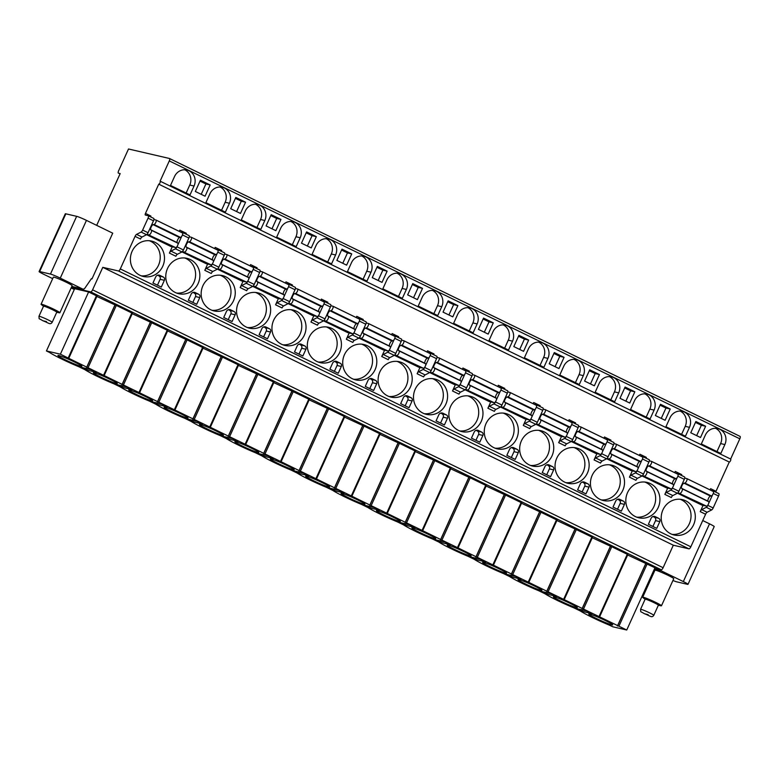 <?xml version="1.0" encoding="UTF-8"?>
<svg xmlns="http://www.w3.org/2000/svg" width="779" height="779" viewBox="0 0 779 779"><rect width="100%" height="100%" fill="white"/><g stroke="black" fill="none" stroke-linecap="round" stroke-linejoin="round"><path stroke-width="1.17" d="M654.75 568.261L661.244 569.761L90.705 291.891A2.473 0.857 -64 0 0 92.584 289.837L102.789 267.343L118.427 270.965A2.473 0.857 -64 0 0 120.297 268.911L135.059 236.368A2.473 0.857 116 0 1 136.578 234.382L141.106 232.064A2.473 0.857 -64 0 0 142.625 230.087L148.039 218.159A2.473 0.857 -64 0 0 148.263 215.734A2.473 0.857 -64 0 0 148.205 215.715L145.361 215.053A1.655 0.575 116 0 1 145.313 215.033A1.655 0.575 116 0 1 145.469 213.417L158.741 184.175A1.655 0.575 -64 0 0 159.958 182.861A1.655 0.575 -64 0 0 160.143 181.186A1.655 0.575 -64 0 0 160.094 181.176L169.286 160.922A2.473 0.857 -64 0 0 169.51 158.497A2.473 0.857 -64 0 0 169.452 158.478L128.506 148.984L118.642 170.728A2.473 0.857 -64 0 0 118.408 173.152A2.473 0.857 -64 0 0 118.476 173.172L120.18 173.571L96.684 225.365M90.705 291.891L71.376 287.402M39.651 271.569A8.257 0.613 -155.6 0 0 39.096 271.55L65.29 213.806A8.257 0.613 24.4 0 1 65.845 213.826L39.651 271.569L50.45 274.072L76.644 216.328A8.257 0.613 24.4 0 1 86.459 220.379L112.721 233.174L91.971 278.921L91.328 278.775M52.68 278.639L43.77 274.305A8.257 0.613 -155.6 0 1 39.096 271.55M71.804 286.458L82.438 288.921A2.064 1.928 103.1 0 0 84.843 288.23L91.416 278.648L91.971 278.921M82.438 288.921L60.265 278.122A8.257 0.613 -155.6 0 0 50.45 274.072M41.063 304.248A10.322 0.769 -155.6 0 1 54.024 309.341A10.322 0.769 24.4 0 1 59.866 312.778L72.145 285.708A10.322 0.769 -155.6 0 0 66.303 282.261A10.322 0.769 -155.6 0 0 53.342 277.178L41.063 304.248A10.322 0.769 -155.6 0 0 41.414 304.657L43.507 306.264M660.134 569.507A2.064 1.928 103.1 0 0 661.157 570.783L683.329 581.582A8.257 0.613 -155.6 0 1 688.003 584.338A8.257 0.613 -155.6 0 1 687.448 584.318L676.639 581.816A8.257 0.613 -155.6 0 1 672.939 580.491M653.406 571.221L654.282 571.65M661.468 605.78A10.322 0.769 24.4 0 0 655.626 602.342A10.322 0.769 -155.6 0 0 642.675 597.259L654.954 570.179A10.322 0.769 24.4 0 1 667.905 575.272A10.322 0.769 24.4 0 1 673.747 578.709L661.468 605.78A10.322 0.769 24.4 0 1 660.933 605.799L658.343 605.283M71.132 287.938L74.317 289.486M627.66 554.979L654.973 567.774L626.735 630.016L612.791 626.783L609.626 625.245A23.945 1.772 -155.6 0 1 580.433 611.028L574.23 608.01A23.945 1.772 -155.6 0 1 545.047 593.793L538.844 590.774A23.945 1.772 -155.6 0 1 509.651 576.557L503.458 573.539A23.945 1.772 -155.6 0 1 474.265 559.312L468.072 556.303A23.945 1.772 -155.6 0 1 438.879 542.077L432.676 539.068A23.945 1.772 -155.6 0 1 403.493 524.842L397.29 521.823A23.945 1.772 -155.6 0 1 368.097 507.606L361.904 504.588A23.945 1.772 -155.6 0 1 332.711 490.371L326.518 487.352A23.945 1.772 -155.6 0 1 297.325 473.135L291.122 470.117A23.945 1.772 -155.6 0 1 261.939 455.9L255.736 452.881A23.945 1.772 -155.6 0 1 226.543 438.665L220.35 435.646A23.945 1.772 -155.6 0 1 191.157 421.429L184.964 418.411A23.945 1.772 -155.6 0 1 155.771 404.194L149.568 401.175A23.945 1.772 -155.6 0 1 120.385 386.959L114.182 383.94A23.945 1.772 -155.6 0 1 84.989 369.723L78.796 366.705A23.945 1.772 -155.6 0 1 49.603 352.488L46.438 350.949L74.667 288.697L88.621 291.94L97.005 296.078L68.766 358.321L60.382 354.182L46.438 350.949M627.27 554.288L627.825 554.609L599.596 616.861L582.283 608.487L610.522 546.245L611.758 546.731L627.27 554.288L599.032 616.53M592.274 537.744L610.522 546.245M591.884 537.052L592.439 537.374L564.21 599.626L546.897 591.251L575.126 529.009L591.884 537.052L563.645 599.294M556.888 520.508L575.126 529.009M556.488 519.807L557.053 520.138L528.814 582.39L511.501 574.016L539.74 511.774L540.986 512.261L556.488 519.807L528.259 582.059M521.492 503.273L539.74 511.774M521.102 502.572L521.667 502.903L493.428 565.155L476.115 556.781L504.354 494.529L505.59 495.025L521.102 502.572L492.864 564.824M486.106 486.038L504.354 494.529M485.716 485.336L486.271 485.668L458.042 547.91L440.729 539.545L468.968 477.293L470.204 477.79L485.716 485.336L457.477 547.588M450.72 468.802L468.968 477.293M450.33 468.101L450.885 468.432L422.656 530.674L405.343 522.31L433.572 460.058L450.33 468.101L422.091 530.353M415.334 451.567L433.572 460.058M414.934 450.866L415.499 451.197L387.26 513.439L369.947 505.065L398.186 442.823L399.432 443.319L414.934 450.866L386.705 513.108M379.938 434.331L398.186 442.823M379.548 433.63L380.113 433.961L351.874 496.204L334.561 487.829L362.8 425.587L364.036 426.084L379.548 433.63L351.31 495.872M344.552 417.096L362.8 425.587M344.162 416.395L344.717 416.726L316.488 478.968L299.175 470.594L327.414 408.352L328.65 408.848L344.162 416.395L315.923 478.637M309.166 399.861L327.414 408.352M308.776 399.16L309.331 399.491L281.102 461.733L263.789 453.359L292.018 391.116L308.776 399.16L280.537 461.402M273.78 382.625L292.018 391.116M273.38 381.924L273.945 382.255L245.706 444.497L228.393 436.123L256.632 373.881L257.878 374.368L273.38 381.924L245.151 444.166M238.384 365.39L256.632 373.881M237.994 364.689L238.559 365.02L210.32 427.262L193.007 418.888L221.246 356.646L222.482 357.133L237.994 364.689L209.755 426.931M202.998 348.155L221.246 356.646M202.608 347.453L203.163 347.785L174.934 410.027L157.621 401.652L185.86 339.41L187.096 339.897L202.608 347.453L174.369 409.696M167.612 330.919L185.86 339.41M167.222 330.218L167.777 330.549L139.548 392.791L122.235 384.417L150.464 322.175L167.222 330.218L138.983 392.46M132.226 313.684L150.464 322.175M131.826 312.983L132.391 313.314L104.152 375.556L86.839 367.182L115.078 304.94L116.324 305.426L131.826 312.983L103.597 375.225M96.83 296.448L115.078 304.94M86.839 367.182L68.766 358.321M122.235 384.417L104.152 375.556M157.621 401.652L139.548 392.791M193.007 418.888L174.934 410.027M228.393 436.123L210.32 427.262M263.789 453.359L245.706 444.497M299.175 470.594L281.102 461.733M334.561 487.829L316.488 478.968M369.947 505.065L351.874 496.204M405.343 522.31L387.26 513.439M440.729 539.545L422.656 530.674M476.115 556.781L458.042 547.91M511.501 574.016L493.428 565.155M546.897 591.251L528.814 582.39M582.283 608.487L564.21 599.626M647.145 563.967L618.916 626.209L599.596 616.861M618.916 626.209L626.735 630.016M116.392 383.56A13.155 0.974 -155.6 0 0 117.269 383.589A13.155 0.974 -155.6 0 0 107.794 378.234A13.155 0.974 -155.6 0 0 94.191 372.752A13.155 0.974 -155.6 0 0 93.305 372.722A13.155 0.974 -155.6 0 0 102.779 378.068A13.155 0.974 -155.6 0 0 116.392 383.56M151.778 400.796A13.155 0.974 -155.6 0 0 152.655 400.825A13.155 0.974 -155.6 0 0 143.18 395.469A13.155 0.974 -155.6 0 0 129.577 389.987A13.155 0.974 -155.6 0 0 128.701 389.958A13.155 0.974 -155.6 0 0 138.175 395.304A13.155 0.974 -155.6 0 0 151.778 400.796M187.164 418.031A13.155 0.974 -155.6 0 0 188.051 418.06A13.155 0.974 -155.6 0 0 178.576 412.704A13.155 0.974 -155.6 0 0 164.963 407.222A13.155 0.974 -155.6 0 0 164.087 407.193A13.155 0.974 -155.6 0 0 173.561 412.539A13.155 0.974 -155.6 0 0 187.164 418.031M222.551 435.266A13.155 0.974 -155.6 0 0 223.437 435.295A13.155 0.974 -155.6 0 0 213.962 429.95A13.155 0.974 -155.6 0 0 200.359 424.458A13.155 0.974 -155.6 0 0 199.473 424.428A13.155 0.974 -155.6 0 0 208.947 429.784A13.155 0.974 -155.6 0 0 222.551 435.266M257.946 452.502A13.155 0.974 -155.6 0 0 258.823 452.531A13.155 0.974 -155.6 0 0 249.348 447.185A13.155 0.974 -155.6 0 0 235.745 441.693A13.155 0.974 -155.6 0 0 234.859 441.664A13.155 0.974 -155.6 0 0 244.333 447.019A13.155 0.974 -155.6 0 0 257.946 452.502M293.332 469.737A13.155 0.974 -155.6 0 0 294.209 469.766A13.155 0.974 -155.6 0 0 284.734 464.42A13.155 0.974 -155.6 0 0 271.131 458.928A13.155 0.974 -155.6 0 0 270.255 458.899A13.155 0.974 -155.6 0 0 279.729 464.255A13.155 0.974 -155.6 0 0 293.332 469.737M328.719 486.972A13.155 0.974 -155.6 0 0 329.605 487.002A13.155 0.974 -155.6 0 0 320.13 481.656A13.155 0.974 -155.6 0 0 306.517 476.164A13.155 0.974 -155.6 0 0 305.641 476.135A13.155 0.974 -155.6 0 0 315.115 481.49A13.155 0.974 -155.6 0 0 328.719 486.972M364.105 504.208A13.155 0.974 -155.6 0 0 364.991 504.237A13.155 0.974 -155.6 0 0 355.516 498.891A13.155 0.974 -155.6 0 0 341.913 493.399A13.155 0.974 -155.6 0 0 341.027 493.37A13.155 0.974 -155.6 0 0 350.501 498.726A13.155 0.974 -155.6 0 0 364.105 504.208M399.5 521.443A13.155 0.974 -155.6 0 0 400.377 521.472A13.155 0.974 -155.6 0 0 390.902 516.126A13.155 0.974 -155.6 0 0 377.299 510.635A13.155 0.974 -155.6 0 0 376.413 510.605A13.155 0.974 -155.6 0 0 385.887 515.961A13.155 0.974 -155.6 0 0 399.5 521.443M434.886 538.679A13.155 0.974 -155.6 0 0 435.763 538.708A13.155 0.974 -155.6 0 0 426.288 533.362A13.155 0.974 -155.6 0 0 412.685 527.87A13.155 0.974 -155.6 0 0 411.809 527.841A13.155 0.974 -155.6 0 0 421.283 533.196A13.155 0.974 -155.6 0 0 434.886 538.679M470.273 555.914A13.155 0.974 -155.6 0 0 471.159 555.943A13.155 0.974 -155.6 0 0 461.684 550.597A13.155 0.974 -155.6 0 0 448.071 545.105A13.155 0.974 -155.6 0 0 447.195 545.076A13.155 0.974 -155.6 0 0 456.669 550.432A13.155 0.974 -155.6 0 0 470.273 555.914M505.659 573.159A13.155 0.974 -155.6 0 0 506.545 573.188A13.155 0.974 -155.6 0 0 497.07 567.833A13.155 0.974 -155.6 0 0 483.467 562.341A13.155 0.974 -155.6 0 0 482.581 562.311A13.155 0.974 -155.6 0 0 492.055 567.667A13.155 0.974 -155.6 0 0 505.659 573.159M541.054 590.394A13.155 0.974 -155.6 0 0 541.931 590.424A13.155 0.974 -155.6 0 0 532.456 585.068A13.155 0.974 -155.6 0 0 518.853 579.576A13.155 0.974 -155.6 0 0 517.967 579.547A13.155 0.974 -155.6 0 0 527.441 584.902A13.155 0.974 -155.6 0 0 541.054 590.394M576.441 607.63A13.155 0.974 -155.6 0 0 577.317 607.659A13.155 0.974 -155.6 0 0 567.842 602.303A13.155 0.974 -155.6 0 0 554.239 596.811A13.155 0.974 -155.6 0 0 553.363 596.782A13.155 0.974 -155.6 0 0 562.837 602.138A13.155 0.974 -155.6 0 0 576.441 607.63M611.827 624.865A13.155 0.974 -155.6 0 0 612.713 624.894A13.155 0.974 -155.6 0 0 603.238 619.539A13.155 0.974 -155.6 0 0 589.625 614.047A13.155 0.974 -155.6 0 0 588.749 614.018A13.155 0.974 -155.6 0 0 598.223 619.373A13.155 0.974 -155.6 0 0 611.827 624.865M80.997 366.325A13.155 0.974 -155.6 0 0 81.883 366.354A13.155 0.974 -155.6 0 0 72.408 360.998A13.155 0.974 -155.6 0 0 58.805 355.516A13.155 0.974 -155.6 0 0 57.919 355.487A13.155 0.974 -155.6 0 0 67.393 360.833A13.155 0.974 -155.6 0 0 80.997 366.325M91.065 369.636L81.094 367.318L86.673 370.035L96.635 372.343L91.065 369.636M126.451 386.871L116.49 384.553L122.06 387.27L132.021 389.578L126.451 386.871M161.837 404.106L151.876 401.789L157.446 404.505L167.417 406.813L161.837 404.106M197.233 421.342L187.262 419.024L192.832 421.741L202.803 424.049L197.233 421.342M232.619 438.577L222.648 436.259L228.228 438.976L238.189 441.284L232.619 438.577M268.005 455.812L258.044 453.495L263.614 456.212L273.575 458.519L268.005 455.812M303.391 473.048L293.43 470.73L299 473.447L308.971 475.765L303.391 473.048M338.787 490.283L328.816 487.966L334.386 490.682L344.357 493L338.787 490.283M374.173 507.519L364.202 505.201L369.782 507.918L379.743 510.235L374.173 507.519M409.559 524.754L399.598 522.436L405.168 525.153L415.129 527.471L409.559 524.754M444.945 541.989L434.984 539.681L440.554 542.388L450.525 544.706L444.945 541.989M480.341 559.225L470.37 556.917L475.94 559.624L485.911 561.941L480.341 559.225M515.727 576.46L505.756 574.152L511.336 576.859L521.297 579.177L515.727 576.46M551.113 593.695L541.152 591.388L546.722 594.095L556.683 596.412L551.113 593.695M586.499 610.931L576.538 608.623L582.108 611.33L592.079 613.648L586.499 610.931M60.382 354.182L88.621 291.94M86.605 367.464L114.844 305.212M121.991 384.699L150.23 322.457M157.387 401.935L185.616 339.693M192.773 419.17L221.012 356.928M228.159 436.406L256.398 374.163M263.545 453.641L291.784 391.399M298.941 470.876L327.17 408.634M334.327 488.112L362.566 425.87M369.713 505.347L397.952 443.105M405.099 522.582L433.338 460.34M440.495 539.818L468.724 477.576M475.881 557.053L504.12 494.811M511.267 574.289L539.506 512.046M546.654 591.524L574.892 529.282M582.049 608.759L610.278 546.517M617.435 625.995L645.674 563.753M86.673 370.035L87.258 368.749M122.06 387.27L122.644 385.985M157.446 404.505L158.03 403.22M192.832 421.741L193.416 420.456M228.228 438.976L228.812 437.691M263.614 456.212L264.198 454.926M299 473.447L299.584 472.162M334.386 490.682L334.97 489.397M369.782 507.918L370.366 506.632M405.168 525.153L405.752 523.868M440.554 542.388L441.138 541.103M475.94 559.624L476.524 558.339M511.336 576.859L511.92 575.574M546.722 594.095L547.306 592.809M582.108 611.33L582.692 610.045M76.644 216.328L65.845 213.826M702.736 520.538L709.523 523.839A8.257 0.613 24.4 0 1 714.197 526.594L688.003 584.338M661.244 569.761A2.473 0.857 -64 0 0 663.114 567.716L92.584 289.837M118.427 270.965L688.957 548.844L673.319 545.212L663.114 567.716M688.957 548.844A2.473 0.857 -64 0 0 690.837 546.79L705.599 514.247A2.473 0.857 116 0 1 707.108 512.261L711.646 509.943A2.473 0.857 -64 0 0 713.165 507.957L718.569 496.038A2.473 0.857 -64 0 0 718.803 493.613A2.473 0.857 -64 0 0 718.735 493.584L713.496 491.033M715.735 492.114A1.655 0.575 116 0 1 716.008 491.296L729.271 462.044A1.655 0.575 -64 0 0 730.498 460.74A1.655 0.575 -64 0 0 730.673 459.065A1.655 0.575 -64 0 0 730.634 459.045L739.816 438.801A2.473 0.857 -64 0 0 740.05 436.376A2.473 0.857 -64 0 0 739.982 436.357L169.569 158.536M102.789 267.343L673.319 545.212M708.062 504.773L707.799 505.347A2.473 0.857 -64 0 1 706.28 507.324L701.752 509.651A2.473 0.857 -64 0 0 700.233 511.628L703.086 505.337M710.088 489.903L710.643 488.686A1.655 0.575 -64 0 0 710.331 490.02M158.741 184.175L729.271 462.044M177.232 246.232L176.969 246.807A2.473 0.857 -64 0 1 175.45 248.793L170.922 251.111A2.473 0.857 -64 0 0 169.403 253.097L172.256 246.807M179.258 231.363L179.813 230.146A1.655 0.575 -64 0 0 179.501 231.49M212.618 263.468L212.355 264.042A2.473 0.857 -64 0 1 210.836 266.029L206.308 268.346A2.473 0.857 -64 0 0 204.789 270.332L207.642 264.042M214.653 248.598L215.199 247.381A1.655 0.575 -64 0 0 214.897 248.725M248.004 280.703L247.741 281.277A2.473 0.857 -64 0 1 246.232 283.264L241.694 285.581A2.473 0.857 -64 0 0 240.185 287.568L243.038 281.277M250.04 265.843L250.595 264.617A1.655 0.575 -64 0 0 250.283 265.96M283.4 297.938L283.137 298.513A2.473 0.857 -64 0 1 281.618 300.499L277.09 302.817A2.473 0.857 -64 0 0 275.571 304.803L278.424 298.513M285.426 283.079L285.981 281.852A1.655 0.575 -64 0 0 285.669 283.196M318.786 315.174L318.523 315.748A2.473 0.857 -64 0 1 317.004 317.735L312.476 320.052A2.473 0.857 -64 0 0 310.957 322.039L313.81 315.748M320.812 300.314L321.367 299.087A1.655 0.575 -64 0 0 321.055 300.431M354.172 332.409L353.909 332.984A2.473 0.857 -64 0 1 352.39 334.97L347.862 337.288A2.473 0.857 -64 0 0 346.343 339.274L349.196 332.984M356.207 317.55L356.753 316.323A1.655 0.575 -64 0 0 356.451 317.666M389.558 349.644L389.296 350.229A2.473 0.857 -64 0 1 387.786 352.205L383.249 354.523A2.473 0.857 -64 0 0 381.739 356.509L384.592 350.219M391.594 334.785L392.149 333.558A1.655 0.575 -64 0 0 391.837 334.902M424.954 366.88L424.691 367.464A2.473 0.857 -64 0 1 423.172 369.441L418.644 371.758A2.473 0.857 -64 0 0 417.125 373.745L419.978 367.454M426.98 352.02L427.535 350.793A1.655 0.575 -64 0 0 427.223 352.137M460.34 384.115L460.077 384.699A2.473 0.857 -64 0 1 458.558 386.676L454.03 389.003A2.473 0.857 -64 0 0 452.511 390.98L455.364 384.69M462.366 369.256L462.921 368.029A1.655 0.575 -64 0 0 462.609 369.373M495.726 401.351L495.463 401.935A2.473 0.857 -64 0 1 493.944 403.911L489.416 406.239A2.473 0.857 -64 0 0 487.897 408.215L490.751 401.925M497.762 386.491L498.307 385.264A1.655 0.575 -64 0 0 498.005 386.608M531.112 418.586L530.85 419.17A2.473 0.857 -64 0 1 529.34 421.147L524.803 423.474A2.473 0.857 -64 0 0 523.293 425.451L526.146 419.16M533.148 403.726L533.703 402.509A1.655 0.575 -64 0 0 533.391 403.843M566.508 435.821L566.245 436.406A2.473 0.857 -64 0 1 564.726 438.382L560.198 440.71A2.473 0.857 -64 0 0 558.679 442.686L561.532 436.396M568.534 420.962L569.089 419.745A1.655 0.575 -64 0 0 568.777 421.079M601.894 453.066L601.631 453.641A2.473 0.857 -64 0 1 600.112 455.618L595.584 457.945A2.473 0.857 -64 0 0 594.065 459.922L596.918 453.631M603.92 438.197L604.475 436.98A1.655 0.575 -64 0 0 604.163 438.314M637.28 470.302L637.018 470.876A2.473 0.857 -64 0 1 635.498 472.853L630.971 475.18A2.473 0.857 -64 0 0 629.451 477.157L632.305 470.867M639.316 455.433L639.861 454.215A1.655 0.575 -64 0 0 639.559 455.549M672.666 487.537L672.404 488.112A2.473 0.857 -64 0 1 670.894 490.088L666.357 492.416A2.473 0.857 -64 0 0 664.847 494.392L667.7 488.102M674.702 472.668L675.257 471.451A1.655 0.575 -64 0 0 674.945 472.785M162.762 266.243A18.17 16.992 103.1 0 0 151.535 241.081A18.17 16.992 103.1 0 0 132.109 251.315A18.17 16.992 103.1 0 0 143.326 276.477A18.17 16.992 103.1 0 0 162.762 266.243M198.148 283.478A18.17 16.992 103.1 0 0 186.921 258.326A18.17 16.992 103.1 0 0 167.495 268.551A18.17 16.992 103.1 0 0 178.712 293.712A18.17 16.992 103.1 0 0 198.148 283.478M233.534 300.713A18.17 16.992 103.1 0 0 222.317 275.562A18.17 16.992 103.1 0 0 202.881 285.786A18.17 16.992 103.1 0 0 214.108 310.948A18.17 16.992 103.1 0 0 233.534 300.713M268.921 317.959A18.17 16.992 103.1 0 0 257.703 292.797A18.17 16.992 103.1 0 0 238.277 303.021A18.17 16.992 103.1 0 0 249.494 328.183A18.17 16.992 103.1 0 0 268.921 317.959M304.316 335.194A18.17 16.992 103.1 0 0 293.089 310.032A18.17 16.992 103.1 0 0 273.663 320.257A18.17 16.992 103.1 0 0 284.88 345.418A18.17 16.992 103.1 0 0 304.316 335.194M339.702 352.429A18.17 16.992 103.1 0 0 328.475 327.268A18.17 16.992 103.1 0 0 309.049 337.492A18.17 16.992 103.1 0 0 320.266 362.654A18.17 16.992 103.1 0 0 339.702 352.429M375.089 369.665A18.17 16.992 103.1 0 0 363.871 344.503A18.17 16.992 103.1 0 0 344.435 354.737A18.17 16.992 103.1 0 0 355.662 379.889A18.17 16.992 103.1 0 0 375.089 369.665M410.475 386.9A18.17 16.992 103.1 0 0 399.257 361.738A18.17 16.992 103.1 0 0 379.831 371.973A18.17 16.992 103.1 0 0 391.048 397.124A18.17 16.992 103.1 0 0 410.475 386.9M445.87 404.135A18.17 16.992 103.1 0 0 434.643 378.974A18.17 16.992 103.1 0 0 415.217 389.208A18.17 16.992 103.1 0 0 426.434 414.37A18.17 16.992 103.1 0 0 445.87 404.135M481.256 421.371A18.17 16.992 103.1 0 0 470.029 396.209A18.17 16.992 103.1 0 0 450.603 406.443A18.17 16.992 103.1 0 0 461.82 431.605A18.17 16.992 103.1 0 0 481.256 421.371M516.643 438.606A18.17 16.992 103.1 0 0 505.425 413.445A18.17 16.992 103.1 0 0 485.989 423.679A18.17 16.992 103.1 0 0 497.216 448.84A18.17 16.992 103.1 0 0 516.643 438.606M552.029 455.842A18.17 16.992 103.1 0 0 540.811 430.68A18.17 16.992 103.1 0 0 521.385 440.914A18.17 16.992 103.1 0 0 532.602 466.076A18.17 16.992 103.1 0 0 552.029 455.842M587.424 473.077A18.17 16.992 103.1 0 0 576.197 447.915A18.17 16.992 103.1 0 0 556.771 458.149A18.17 16.992 103.1 0 0 567.988 483.311A18.17 16.992 103.1 0 0 587.424 473.077M622.811 490.312A18.17 16.992 103.1 0 0 611.583 465.151A18.17 16.992 103.1 0 0 592.157 475.385A18.17 16.992 103.1 0 0 603.374 500.546A18.17 16.992 103.1 0 0 622.811 490.312M658.197 507.548A18.17 16.992 103.1 0 0 646.979 482.386A18.17 16.992 103.1 0 0 627.543 492.62A18.17 16.992 103.1 0 0 638.77 517.782A18.17 16.992 103.1 0 0 658.197 507.548M693.583 524.783A18.17 16.992 103.1 0 0 682.365 499.621A18.17 16.992 103.1 0 0 662.939 509.856A18.17 16.992 103.1 0 0 674.156 535.017A18.17 16.992 103.1 0 0 693.583 524.783M163.308 277.042L159.822 275.347A3.301 3.087 103.1 0 0 155.673 276.993L152.957 282.991L161.311 287.062L164.369 280.313A2.473 2.318 103.1 0 0 163.308 277.042L157.436 275.269M198.694 294.277L195.208 292.583A3.301 3.087 103.1 0 0 191.059 294.228L188.343 300.227L196.697 304.297L199.765 297.549A2.473 2.318 103.1 0 0 198.694 294.277L192.822 292.505M234.08 311.512L230.594 309.818A3.301 3.087 103.1 0 0 226.455 311.464L223.729 317.462L232.093 321.532L235.151 314.784A2.473 2.318 103.1 0 0 234.08 311.512L228.208 309.74M269.466 328.748L265.99 327.053A3.301 3.087 103.1 0 0 261.841 328.699L259.115 334.697L267.479 338.768L270.537 332.02A2.473 2.318 103.1 0 0 269.466 328.748L263.604 326.976M304.862 345.983L301.376 344.289A3.301 3.087 103.1 0 0 297.227 345.934L294.511 351.933L302.865 356.003L305.923 349.255A2.473 2.318 103.1 0 0 304.862 345.983L298.99 344.211M340.248 363.218L336.762 361.524A3.301 3.087 103.1 0 0 332.614 363.17L329.897 369.168L338.252 373.238L341.319 366.49A2.473 2.318 103.1 0 0 340.248 363.218L334.376 361.446M375.634 380.454L372.148 378.76A3.301 3.087 103.1 0 0 368.009 380.405L365.283 386.403L373.647 390.474L376.705 383.726A2.473 2.318 103.1 0 0 375.634 380.454L369.762 378.682M411.02 397.689L407.544 395.995A3.301 3.087 103.1 0 0 403.395 397.641L400.669 403.639L409.033 407.709L412.091 400.961A2.473 2.318 103.1 0 0 411.02 397.689L405.158 395.927M446.416 414.925L442.93 413.23A3.301 3.087 103.1 0 0 438.781 414.876L436.065 420.874L444.419 424.945L447.477 418.196A2.473 2.318 103.1 0 0 446.416 414.925L440.544 413.162M481.802 432.16L478.316 430.466A3.301 3.087 103.1 0 0 474.168 432.111L471.451 438.11L479.806 442.18L482.873 435.432A2.473 2.318 103.1 0 0 481.802 432.16L475.93 430.397M517.188 449.395L513.702 447.701A3.301 3.087 103.1 0 0 509.563 449.347L506.837 455.345L515.201 459.415L518.259 452.667A2.473 2.318 103.1 0 0 517.188 449.395L511.316 447.633M552.574 466.64L549.098 464.936A3.301 3.087 103.1 0 0 544.949 466.582L542.223 472.58L550.587 476.651L553.645 469.903A2.473 2.318 103.1 0 0 552.574 466.64L546.712 464.868M587.97 483.876L584.484 482.172A3.301 3.087 103.1 0 0 580.336 483.817L577.619 489.816L585.974 493.886L589.031 487.138A2.473 2.318 103.1 0 0 587.97 483.876L582.098 482.104M623.356 501.111L619.87 499.407A3.301 3.087 103.1 0 0 615.722 501.053L613.005 507.051L621.36 511.121L624.427 504.373A2.473 2.318 103.1 0 0 623.356 501.111L617.484 499.339M658.742 518.347L655.256 516.643A3.301 3.087 103.1 0 0 651.117 518.288L648.391 524.286L656.755 528.357L659.813 521.609A2.473 2.318 103.1 0 0 658.742 518.347L652.87 516.574M147.124 234.226L175.713 247.605L170.874 246.485L146.618 234.674M182.51 251.461L211.099 264.841L206.26 263.721L182.004 251.909M217.896 268.697L246.485 282.076L241.646 280.956L217.39 269.144M253.292 285.932L281.871 299.311L277.042 298.191L252.786 286.38M288.678 303.167L317.267 316.547L312.428 315.427L288.172 303.615M324.064 320.403L352.653 333.782L347.814 332.662L323.558 320.851M359.45 337.638L388.039 351.017L383.2 349.898L358.944 338.086M394.846 354.873L423.425 368.253L418.596 367.133L394.34 355.321M430.232 372.109L458.821 385.488L453.982 384.368L429.726 372.557M465.618 389.344L494.207 402.724L489.368 401.604L465.112 389.792M501.004 406.58L529.593 419.969L524.754 418.839L500.498 407.027M536.4 423.815L564.979 437.204L560.15 436.074L535.894 424.263M571.786 441.05L600.375 454.439L595.536 453.31L571.28 441.498M607.172 458.286L635.761 471.675L630.922 470.545L606.666 458.734M642.558 475.521L671.147 488.91L666.308 487.781L642.052 475.969M677.954 492.756L706.534 506.146L701.704 505.016L677.448 493.204M145.469 213.417L150.902 216.065A1.655 0.575 -64 0 0 150.629 216.883M179.813 230.146L186.288 233.301A1.655 0.575 -64 0 0 186.015 234.119M215.199 247.381L221.684 250.536A1.655 0.575 -64 0 0 221.402 251.354M250.595 264.617L257.07 267.772A1.655 0.575 -64 0 0 256.797 268.589M285.981 281.852L292.456 285.007A1.655 0.575 -64 0 0 292.183 285.825M321.367 299.087L327.842 302.242A1.655 0.575 -64 0 0 327.57 303.06M356.753 316.323L363.238 319.478A1.655 0.575 -64 0 0 362.956 320.296M392.149 333.558L398.624 336.713A1.655 0.575 -64 0 0 398.351 337.531M427.535 350.793L434.01 353.948A1.655 0.575 -64 0 0 433.737 354.766M462.921 368.029L469.396 371.184A1.655 0.575 -64 0 0 469.124 372.011M498.307 385.264L504.792 388.429A1.655 0.575 -64 0 0 504.51 389.247M533.703 402.509L540.178 405.664A1.655 0.575 -64 0 0 539.905 406.482M569.089 419.745L575.564 422.9A1.655 0.575 -64 0 0 575.291 423.718M604.475 436.98L610.95 440.135A1.655 0.575 -64 0 0 610.678 440.953M639.861 454.215L646.346 457.37A1.655 0.575 -64 0 0 646.064 458.188M675.257 471.451L681.732 474.606A1.655 0.575 -64 0 0 681.459 475.424M136.578 234.382L142.012 237.03A2.473 0.857 -64 0 0 140.493 239.017L135.059 236.368M142.012 237.03L146.54 234.713A2.473 0.857 -64 0 0 148.059 232.726L153.473 220.808A2.473 0.857 -64 0 0 153.697 218.383A2.473 0.857 -64 0 0 153.638 218.354L148.322 215.773M170.922 251.111L177.398 254.266A2.473 0.857 -64 0 0 175.879 256.252L169.403 253.097M206.308 268.346L212.784 271.501A2.473 0.857 -64 0 0 211.275 273.487L204.789 270.332M241.694 285.581L248.18 288.736A2.473 0.857 -64 0 0 246.661 290.723L240.185 287.568M277.09 302.817L283.566 305.972A2.473 0.857 -64 0 0 282.047 307.958L275.571 304.803M312.476 320.052L318.952 323.207A2.473 0.857 -64 0 0 317.433 325.194L310.957 322.039M347.862 337.288L354.338 340.442A2.473 0.857 -64 0 0 352.829 342.429L346.343 339.274M383.249 354.523L389.734 357.678A2.473 0.857 -64 0 0 388.215 359.664L381.739 356.509M418.644 371.758L425.12 374.923A2.473 0.857 -64 0 0 423.601 376.9L417.125 373.745M454.03 389.003L460.506 392.158A2.473 0.857 -64 0 0 458.987 394.135L452.511 390.98M489.416 406.239L495.892 409.394A2.473 0.857 -64 0 0 494.383 411.37L487.897 408.215M524.803 423.474L531.288 426.629A2.473 0.857 -64 0 0 529.769 428.606L523.293 425.451M560.198 440.71L566.674 443.864A2.473 0.857 -64 0 0 565.155 445.841L558.679 442.686M595.584 457.945L602.06 461.1A2.473 0.857 -64 0 0 600.541 463.077L594.065 459.922M630.971 475.18L637.446 478.335A2.473 0.857 -64 0 0 635.937 480.312L629.451 477.157M666.357 492.416L672.842 495.571A2.473 0.857 -64 0 0 671.323 497.547L664.847 494.392M177.398 254.266L181.935 251.948A2.473 0.857 -64 0 0 183.445 249.962L188.859 238.043A2.473 0.857 -64 0 0 189.093 235.618A2.473 0.857 -64 0 0 189.024 235.589L182.666 232.493M212.784 271.501L217.322 269.183A2.473 0.857 -64 0 0 218.841 267.197L224.245 255.278A2.473 0.857 -64 0 0 224.479 252.854A2.473 0.857 -64 0 0 224.41 252.824L218.052 249.738M248.18 288.736L252.708 286.419A2.473 0.857 -64 0 0 254.227 284.432L259.631 272.514A2.473 0.857 -64 0 0 259.865 270.089A2.473 0.857 -64 0 0 259.797 270.07L253.448 266.973M283.566 305.972L288.094 303.654A2.473 0.857 -64 0 0 289.613 301.668L295.027 289.749A2.473 0.857 -64 0 0 295.251 287.324A2.473 0.857 -64 0 0 295.192 287.305L288.834 284.208M318.952 323.207L323.489 320.89A2.473 0.857 -64 0 0 324.999 318.903L330.413 306.984A2.473 0.857 -64 0 0 330.647 304.56A2.473 0.857 -64 0 0 330.578 304.54L324.22 301.444M354.338 340.442L358.876 338.125A2.473 0.857 -64 0 0 360.395 336.148L365.799 324.22A2.473 0.857 -64 0 0 366.033 321.795A2.473 0.857 -64 0 0 365.964 321.776L359.606 318.679M389.734 357.678L394.262 355.36A2.473 0.857 -64 0 0 395.781 353.384L401.185 341.455A2.473 0.857 -64 0 0 401.419 339.031A2.473 0.857 -64 0 0 401.351 339.011L395.002 335.915M425.12 374.923L429.648 372.596A2.473 0.857 -64 0 0 431.167 370.619L436.581 358.691A2.473 0.857 -64 0 0 436.805 356.266A2.473 0.857 -64 0 0 436.746 356.246L430.388 353.15M460.506 392.158L465.044 389.831A2.473 0.857 -64 0 0 466.553 387.854L471.967 375.926A2.473 0.857 -64 0 0 472.201 373.501A2.473 0.857 -64 0 0 472.132 373.482L465.774 370.385M495.892 409.394L500.43 407.066A2.473 0.857 -64 0 0 501.949 405.09L507.353 393.161A2.473 0.857 -64 0 0 507.587 390.737A2.473 0.857 -64 0 0 507.519 390.717L501.16 387.621M531.288 426.629L535.816 424.302A2.473 0.857 -64 0 0 537.335 422.325L542.739 410.397A2.473 0.857 -64 0 0 542.973 407.972A2.473 0.857 -64 0 0 542.905 407.953L536.556 404.856M566.674 443.864L571.202 441.537A2.473 0.857 -64 0 0 572.721 439.56L578.135 427.632A2.473 0.857 -64 0 0 578.359 425.207A2.473 0.857 -64 0 0 578.3 425.188L571.942 422.091M602.06 461.1L606.598 458.773A2.473 0.857 -64 0 0 608.107 456.796L613.521 444.867A2.473 0.857 -64 0 0 613.755 442.443A2.473 0.857 -64 0 0 613.686 442.423L607.328 439.327M637.446 478.335L641.984 476.008A2.473 0.857 -64 0 0 643.503 474.031L648.907 462.103A2.473 0.857 -64 0 0 649.141 459.678A2.473 0.857 -64 0 0 649.073 459.659L642.714 456.562M672.842 495.571L677.37 493.243A2.473 0.857 -64 0 0 678.889 491.267L684.293 479.338A2.473 0.857 -64 0 0 684.527 476.914A2.473 0.857 -64 0 0 684.459 476.894L678.11 473.798M177.855 244.859L181.75 236.271M213.242 262.095L217.137 253.506M248.628 279.33L252.523 270.741M284.023 296.565L287.918 287.977M319.409 313.801L323.304 305.212M354.796 331.036L358.691 322.457M390.182 348.271L394.077 339.693M425.577 365.507L429.472 356.928M460.964 382.742L464.859 374.163M496.35 399.978L500.245 391.399M531.736 417.213L535.631 408.634M567.131 434.448L571.026 425.87M602.518 451.684L606.413 443.105M637.904 468.919L641.799 460.34M673.29 486.154L677.185 477.576M708.686 503.39L712.581 494.811M182.656 234.177A2.473 0.857 -64 0 0 182.607 232.463A2.473 0.857 -64 0 0 182.549 232.434L180.475 231.957M218.042 251.413A2.473 0.857 -64 0 0 218.003 249.699A2.473 0.857 -64 0 0 217.935 249.669L215.861 249.192M253.428 268.648A2.473 0.857 -64 0 0 253.389 266.934A2.473 0.857 -64 0 0 253.321 266.905L251.247 266.428M288.824 285.883A2.473 0.857 -64 0 0 288.775 284.169A2.473 0.857 -64 0 0 288.707 284.15L286.633 283.663M324.21 303.119A2.473 0.857 -64 0 0 324.161 301.405A2.473 0.857 -64 0 0 324.103 301.385L322.029 300.898M359.596 320.354A2.473 0.857 -64 0 0 359.557 318.64A2.473 0.857 -64 0 0 359.489 318.621L357.415 318.134M394.982 337.589A2.473 0.857 -64 0 0 394.943 335.876A2.473 0.857 -64 0 0 394.875 335.856L392.801 335.369M430.378 354.825A2.473 0.857 -64 0 0 430.329 353.111A2.473 0.857 -64 0 0 430.261 353.091L428.187 352.605M465.764 372.06A2.473 0.857 -64 0 0 465.715 370.346A2.473 0.857 -64 0 0 465.657 370.327L463.583 369.84M501.15 389.296A2.473 0.857 -64 0 0 501.111 387.582A2.473 0.857 -64 0 0 501.043 387.562L498.969 387.075M536.536 406.531A2.473 0.857 -64 0 0 536.497 404.817A2.473 0.857 -64 0 0 536.429 404.798L534.355 404.311M571.932 423.766A2.473 0.857 -64 0 0 571.883 422.052A2.473 0.857 -64 0 0 571.815 422.033L569.741 421.546M607.318 441.002A2.473 0.857 -64 0 0 607.269 439.288A2.473 0.857 -64 0 0 607.211 439.268L605.137 438.781M642.704 458.237A2.473 0.857 -64 0 0 642.656 456.523A2.473 0.857 -64 0 0 642.597 456.504L640.523 456.027M678.09 475.472A2.473 0.857 -64 0 0 678.051 473.759A2.473 0.857 -64 0 0 677.983 473.739L675.909 473.262M713.486 492.708A2.473 0.857 -64 0 0 713.437 490.994A2.473 0.857 -64 0 0 713.369 490.974L711.295 490.497M160.182 181.215L730.634 459.045M194.039 186.035A11.558 10.818 103.1 0 0 186.902 170.017A11.558 10.818 103.1 0 0 174.535 176.531L170.504 185.431L190.008 194.925L194.039 186.035L189.774 185.042A11.558 10.818 103.1 0 0 184.711 169.754M229.435 203.27A11.558 10.818 103.1 0 0 222.288 187.252A11.558 10.818 103.1 0 0 209.921 193.767L205.89 202.667L225.394 212.161L229.435 203.27L225.17 202.277A11.558 10.818 103.1 0 0 220.106 186.999M264.821 220.506A11.558 10.818 103.1 0 0 257.683 204.488A11.558 10.818 103.1 0 0 245.317 211.002L241.276 219.902L260.78 229.396L264.821 220.506L260.556 219.512A11.558 10.818 103.1 0 0 255.493 204.234M300.207 237.741A11.558 10.818 103.1 0 0 293.07 221.723A11.558 10.818 103.1 0 0 280.703 228.237L276.662 237.137L296.176 246.631L300.207 237.741L295.942 236.748A11.558 10.818 103.1 0 0 290.879 221.47M335.593 254.976A11.558 10.818 103.1 0 0 328.456 238.958A11.558 10.818 103.1 0 0 316.089 245.473L312.058 254.373L331.562 263.867L335.593 254.976L331.328 253.983A11.558 10.818 103.1 0 0 326.265 238.705M370.989 272.212A11.558 10.818 103.1 0 0 363.842 256.203A11.558 10.818 103.1 0 0 351.475 262.708L347.444 271.608L366.948 281.102L370.989 272.212L366.724 271.219A11.558 10.818 103.1 0 0 361.66 255.94M406.375 289.447A11.558 10.818 103.1 0 0 399.238 273.439A11.558 10.818 103.1 0 0 386.871 279.943L382.83 288.843L402.334 298.347L406.375 289.447L402.11 288.454A11.558 10.818 103.1 0 0 397.047 273.176M441.761 306.683A11.558 10.818 103.1 0 0 434.624 290.674A11.558 10.818 103.1 0 0 422.257 297.179L418.216 306.079L437.73 315.583L441.761 306.683L437.496 305.689A11.558 10.818 103.1 0 0 432.433 290.411M477.147 323.918A11.558 10.818 103.1 0 0 470.01 307.909A11.558 10.818 103.1 0 0 457.643 314.414L453.612 323.314L473.116 332.818L477.147 323.918L472.882 322.925A11.558 10.818 103.1 0 0 467.819 307.647M512.543 341.153A11.558 10.818 103.1 0 0 505.396 325.145A11.558 10.818 103.1 0 0 493.029 331.65L488.998 340.55L508.502 350.053L512.543 341.153L508.278 340.16A11.558 10.818 103.1 0 0 503.215 324.882M547.929 358.389A11.558 10.818 103.1 0 0 540.792 342.38A11.558 10.818 103.1 0 0 528.425 348.885L524.384 357.785L543.888 367.289L547.929 358.389L543.664 357.395A11.558 10.818 103.1 0 0 538.601 342.117M583.315 375.624A11.558 10.818 103.1 0 0 576.178 359.616A11.558 10.818 103.1 0 0 563.811 366.12L559.77 375.02L579.284 384.524L583.315 375.624L579.05 374.631A11.558 10.818 103.1 0 0 573.987 359.353M618.701 392.859A11.558 10.818 103.1 0 0 611.564 376.851A11.558 10.818 103.1 0 0 599.197 383.365L595.166 392.256L614.67 401.76L618.701 392.859L614.436 391.876A11.558 10.818 103.1 0 0 609.373 376.588M654.097 410.095A11.558 10.818 103.1 0 0 646.95 394.086A11.558 10.818 103.1 0 0 634.583 400.601L630.552 409.491L650.056 418.995L654.097 410.095L649.832 409.111A11.558 10.818 103.1 0 0 644.769 393.823M689.483 427.33A11.558 10.818 103.1 0 0 682.346 411.322A11.558 10.818 103.1 0 0 669.979 417.836L665.938 426.726L685.442 436.23L689.483 427.33L685.218 426.347A11.558 10.818 103.1 0 0 680.155 411.059M724.869 444.566A11.558 10.818 103.1 0 0 717.732 428.557A11.558 10.818 103.1 0 0 705.365 435.072L701.324 443.962L720.838 453.466L724.869 444.566L720.604 443.582A11.558 10.818 103.1 0 0 715.541 428.294M210.174 184.964L200.427 180.212L195.325 191.459L205.072 196.211L210.174 184.964L205.909 183.971L200.018 181.108M245.57 202.199L235.813 197.447L230.711 208.694L240.458 213.446L245.57 202.199L241.305 201.206L235.404 198.343M280.956 219.435L271.199 214.683L266.097 225.929L275.854 230.681L280.956 219.435L276.691 218.441L270.8 215.579M316.342 236.67L306.585 231.918L301.483 243.165L311.24 247.917L316.342 236.67L312.077 235.677L306.186 232.814M351.728 253.905L341.981 249.153L336.879 260.4L346.626 265.152L351.728 253.905L347.463 252.912L341.572 250.049M387.124 271.141L377.367 266.389L372.265 277.636L382.012 282.387L387.124 271.141L382.859 270.147L376.958 267.285M422.51 288.376L412.753 283.624L407.651 294.881L417.408 299.623L422.51 288.376L418.245 287.393L412.354 284.52M457.896 305.611L448.139 300.86L443.037 312.116L452.794 316.858L457.896 305.611L453.631 304.628L447.74 301.755M493.282 322.847L483.535 318.095L478.433 329.351L488.18 334.094L493.282 322.847L489.017 321.863L483.126 318.991M528.678 340.082L518.921 335.33L513.819 346.587L523.566 351.329L528.678 340.082L524.413 339.099L518.512 336.226M564.064 357.318L554.307 352.566L549.205 363.822L558.962 368.564L564.064 357.318L559.799 356.334L553.908 353.462M599.45 374.553L589.693 369.811L584.591 381.058L594.348 385.809L599.45 374.553L595.185 373.569L589.294 370.697M634.836 391.788L625.089 387.046L619.987 398.293L629.734 403.045L634.836 391.788L630.571 390.805L624.68 387.932M670.232 409.024L660.475 404.282L655.373 415.528L665.12 420.28L670.232 409.024L665.967 408.04L660.066 405.168M705.618 426.259L695.861 421.517L690.759 432.764L700.516 437.516L705.618 426.259L701.353 425.276L695.462 422.403M186.142 193.046L189.774 185.042M141.233 275.834A18.17 16.992 103.1 0 0 158.497 265.259A18.17 16.992 103.1 0 0 149.373 240.74M221.538 210.281L225.17 202.277M176.619 293.07A18.17 16.992 103.1 0 0 193.883 282.495A18.17 16.992 103.1 0 0 184.759 257.976M256.924 227.517L260.556 219.512M212.005 310.305A18.17 16.992 103.1 0 0 229.269 299.73A18.17 16.992 103.1 0 0 220.145 275.211M292.31 244.752L295.942 236.748M247.391 327.54A18.17 16.992 103.1 0 0 264.656 316.965A18.17 16.992 103.1 0 0 255.531 292.446M327.696 261.987L331.328 253.983M282.787 344.776A18.17 16.992 103.1 0 0 300.051 334.201A18.17 16.992 103.1 0 0 290.927 309.682M363.092 279.223L366.724 271.219M318.173 362.011A18.17 16.992 103.1 0 0 335.437 351.436A18.17 16.992 103.1 0 0 326.313 326.917M398.478 296.458L402.11 288.454M353.559 379.246A18.17 16.992 103.1 0 0 370.823 368.671A18.17 16.992 103.1 0 0 361.699 344.152M433.864 313.694L437.496 305.689M388.945 396.492A18.17 16.992 103.1 0 0 406.21 385.907A18.17 16.992 103.1 0 0 397.086 361.388M469.25 330.939L472.882 322.925M424.341 413.727A18.17 16.992 103.1 0 0 441.605 403.142A18.17 16.992 103.1 0 0 432.481 378.623M504.646 348.174L508.278 340.16M459.727 430.962A18.17 16.992 103.1 0 0 476.991 420.378A18.17 16.992 103.1 0 0 467.867 395.859M540.032 365.409L543.664 357.395M495.113 448.198A18.17 16.992 103.1 0 0 512.378 437.613A18.17 16.992 103.1 0 0 503.253 413.094M575.418 382.645L579.05 374.631M530.499 465.433A18.17 16.992 103.1 0 0 547.764 454.848A18.17 16.992 103.1 0 0 538.64 430.329M610.804 399.88L614.436 391.876M565.895 482.668A18.17 16.992 103.1 0 0 583.159 472.084A18.17 16.992 103.1 0 0 574.035 447.565M646.2 417.116L649.832 409.111M601.281 499.904A18.17 16.992 103.1 0 0 618.545 489.319A18.17 16.992 103.1 0 0 609.421 464.8M681.586 434.351L685.218 426.347M636.667 517.139A18.17 16.992 103.1 0 0 653.932 506.554A18.17 16.992 103.1 0 0 644.808 482.035M716.972 451.586L720.604 443.582M672.053 534.375A18.17 16.992 103.1 0 0 689.318 523.79A18.17 16.992 103.1 0 0 680.194 499.271M201.216 194.331L205.909 183.971M157.455 285.182L160.104 279.32A2.473 2.318 103.1 0 0 159.043 276.048M236.602 211.567L241.305 201.206M192.841 302.418L195.5 296.556A2.473 2.318 103.1 0 0 194.429 293.284M271.988 228.802L276.691 218.441M228.228 319.653L230.886 313.791A2.473 2.318 103.1 0 0 229.815 310.529M307.374 246.037L312.077 235.677M263.614 336.888L266.272 331.026A2.473 2.318 103.1 0 0 265.201 327.764M342.77 263.273L347.463 252.912M299.009 354.124L301.658 348.262A2.473 2.318 103.1 0 0 300.597 345M378.156 280.508L382.859 270.147M334.395 371.359L337.054 365.497A2.473 2.318 103.1 0 0 335.983 362.235M413.542 297.744L418.245 287.393M369.782 388.594L372.44 382.732A2.473 2.318 103.1 0 0 371.369 379.47M448.928 314.979L453.631 304.628M405.168 405.83L407.826 399.968A2.473 2.318 103.1 0 0 406.755 396.706M484.324 332.214L489.017 321.863M440.563 423.065L443.212 417.203A2.473 2.318 103.1 0 0 442.151 413.941M519.71 349.45L524.413 339.099M475.95 440.301L478.608 434.439A2.473 2.318 103.1 0 0 477.537 431.177M555.096 366.685L559.799 356.334M511.336 457.536L513.994 451.674A2.473 2.318 103.1 0 0 512.923 448.412M590.482 383.92L595.185 373.569M546.722 474.771L549.38 468.909A2.473 2.318 103.1 0 0 548.309 465.647M625.878 401.156L630.571 390.805M582.117 492.007L584.766 486.154A2.473 2.318 103.1 0 0 583.705 482.883M661.264 418.401L665.967 408.04M617.504 509.242L620.162 503.39A2.473 2.318 103.1 0 0 619.091 500.118M696.65 435.636L701.353 425.276M652.89 526.477L655.548 520.625A2.473 2.318 103.1 0 0 654.477 517.353M149.237 234.713A2.473 0.857 -64 0 0 150.999 232.892A2.473 0.857 -64 0 0 151.428 230.302L150.805 229.795A2.873 0.993 116 0 1 151.145 227.03A2.873 0.993 116 0 1 153.142 224.654L154.057 224.508A2.464 0.857 -64 0 0 155.819 222.375A2.464 0.857 -64 0 0 156.014 220.048A2.464 0.857 -64 0 0 155.907 220.019L153.891 219.542M156.102 220.106L182.374 232.911A2.464 0.857 -64 0 1 182.481 232.94L156.014 220.048M175.713 247.605A2.473 0.857 -64 0 0 177.476 245.784A2.473 0.857 -64 0 0 177.904 243.194L177.281 242.688A2.873 0.993 116 0 1 177.612 239.922A2.873 0.993 116 0 1 179.618 237.546L180.533 237.4A2.464 0.857 -64 0 0 182.296 235.268A2.464 0.857 -64 0 0 182.481 232.94M151.428 230.302L177.904 243.194M184.623 251.948A2.473 0.857 -64 0 0 186.395 250.127A2.473 0.857 -64 0 0 186.824 247.537L186.2 247.031A2.873 0.993 116 0 1 186.532 244.265A2.873 0.993 116 0 1 188.528 241.889L189.453 241.743A2.464 0.857 -64 0 0 191.206 239.611A2.464 0.857 -64 0 0 191.4 237.283A2.464 0.857 -64 0 0 191.293 237.254L189.278 236.787M191.488 237.342L217.769 250.147A2.464 0.857 -64 0 1 217.877 250.176L191.4 237.283M211.099 264.841A2.473 0.857 -64 0 0 212.862 263.02A2.473 0.857 -64 0 0 213.29 260.429L212.667 259.923A2.873 0.993 116 0 1 212.998 257.158A2.873 0.993 116 0 1 215.004 254.782L215.919 254.636A2.464 0.857 -64 0 0 217.682 252.503A2.464 0.857 -64 0 0 217.877 250.176M186.824 247.537L213.29 260.429M220.019 269.183A2.473 0.857 -64 0 0 221.781 267.363A2.473 0.857 -64 0 0 222.21 264.772L221.587 264.266A2.873 0.993 116 0 1 221.918 261.501A2.873 0.993 116 0 1 223.924 259.125L224.839 258.979A2.464 0.857 -64 0 0 226.601 256.846A2.464 0.857 -64 0 0 226.786 254.519A2.464 0.857 -64 0 0 226.679 254.49L224.664 254.022M226.874 254.577L253.156 267.382A2.464 0.857 -64 0 1 253.263 267.411L226.786 254.519M246.485 282.076A2.473 0.857 -64 0 0 248.248 280.255A2.473 0.857 -64 0 0 248.676 277.665L248.053 277.168A2.873 0.993 116 0 1 248.394 274.393A2.873 0.993 116 0 1 250.39 272.017L251.305 271.871A2.464 0.857 -64 0 0 253.068 269.738A2.464 0.857 -64 0 0 253.263 267.411M222.21 264.772L248.676 277.665M255.405 286.419A2.473 0.857 -64 0 0 257.167 284.598A2.473 0.857 -64 0 0 257.596 282.008L256.973 281.511A2.873 0.993 116 0 1 257.304 278.736A2.873 0.993 116 0 1 259.31 276.36L260.225 276.214A2.464 0.857 -64 0 0 261.987 274.081A2.464 0.857 -64 0 0 262.172 271.754A2.464 0.857 -64 0 0 262.075 271.725L260.05 271.258M262.27 271.813L288.542 284.617A2.464 0.857 -64 0 1 288.649 284.647L262.172 271.754M281.871 299.311A2.473 0.857 -64 0 0 283.644 297.49A2.473 0.857 -64 0 0 284.072 294.9L283.449 294.404A2.873 0.993 116 0 1 283.78 291.628A2.873 0.993 116 0 1 285.776 289.252L286.701 289.106A2.464 0.857 -64 0 0 288.454 286.974A2.464 0.857 -64 0 0 288.649 284.647M257.596 282.008L284.072 294.9M290.791 303.654A2.473 0.857 -64 0 0 292.553 301.833A2.473 0.857 -64 0 0 292.982 299.243L292.359 298.747A2.873 0.993 116 0 1 292.7 295.971A2.873 0.993 116 0 1 294.696 293.595L295.611 293.449A2.464 0.857 -64 0 0 297.374 291.317A2.464 0.857 -64 0 0 297.568 288.99A2.464 0.857 -64 0 0 297.461 288.96L295.445 288.493M297.656 289.048L323.928 301.853A2.464 0.857 -64 0 1 324.035 301.882L297.568 288.99M317.267 316.547A2.473 0.857 -64 0 0 319.03 314.726A2.473 0.857 -64 0 0 319.458 312.136L318.835 311.639A2.873 0.993 116 0 1 319.166 308.864A2.873 0.993 116 0 1 321.172 306.488L322.087 306.342A2.464 0.857 -64 0 0 323.85 304.209A2.464 0.857 -64 0 0 324.035 301.882M292.982 299.243L319.458 312.136M326.177 320.89A2.473 0.857 -64 0 0 327.949 319.069A2.473 0.857 -64 0 0 328.378 316.478L327.755 315.982A2.873 0.993 116 0 1 328.086 313.207A2.873 0.993 116 0 1 330.082 310.831L331.007 310.685A2.464 0.857 -64 0 0 332.76 308.552A2.464 0.857 -64 0 0 332.954 306.225A2.464 0.857 -64 0 0 332.847 306.196L330.832 305.728M333.042 306.283L359.323 319.088A2.464 0.857 -64 0 1 359.431 319.117L332.954 306.225M352.653 333.782A2.473 0.857 -64 0 0 354.416 331.961A2.473 0.857 -64 0 0 354.844 329.371L354.221 328.874A2.873 0.993 116 0 1 354.552 326.109A2.873 0.993 116 0 1 356.558 323.723L357.473 323.577A2.464 0.857 -64 0 0 359.236 321.445A2.464 0.857 -64 0 0 359.431 319.117M328.378 316.478L354.844 329.371M361.573 338.125A2.473 0.857 -64 0 0 363.335 336.304A2.473 0.857 -64 0 0 363.764 333.714L363.141 333.217A2.873 0.993 116 0 1 363.472 330.442A2.873 0.993 116 0 1 365.478 328.066L366.393 327.92A2.464 0.857 -64 0 0 368.155 325.788A2.464 0.857 -64 0 0 368.34 323.46A2.464 0.857 -64 0 0 368.233 323.431L366.218 322.964M368.428 323.528L394.71 336.324A2.464 0.857 -64 0 1 394.817 336.353L368.34 323.46M388.039 351.017A2.473 0.857 -64 0 0 389.802 349.196A2.473 0.857 -64 0 0 390.23 346.606L389.607 346.11A2.873 0.993 116 0 1 389.948 343.344A2.873 0.993 116 0 1 391.944 340.959L392.859 340.812A2.464 0.857 -64 0 0 394.622 338.68A2.464 0.857 -64 0 0 394.817 336.353M363.764 333.714L390.23 346.606M396.959 355.36A2.473 0.857 -64 0 0 398.721 353.539A2.473 0.857 -64 0 0 399.15 350.949L398.527 350.453A2.873 0.993 116 0 1 398.858 347.687A2.873 0.993 116 0 1 400.864 345.301L401.779 345.155A2.464 0.857 -64 0 0 403.541 343.023A2.464 0.857 -64 0 0 403.726 340.696A2.464 0.857 -64 0 0 403.629 340.666L401.604 340.199M403.824 340.764L430.096 353.559A2.464 0.857 -64 0 1 430.203 353.588L403.726 340.696M423.425 368.253A2.473 0.857 -64 0 0 425.198 366.432A2.473 0.857 -64 0 0 425.626 363.842L425.003 363.345A2.873 0.993 116 0 1 425.334 360.58A2.873 0.993 116 0 1 427.33 358.194L428.255 358.048A2.464 0.857 -64 0 0 430.008 355.915A2.464 0.857 -64 0 0 430.203 353.588M399.15 350.949L425.626 363.842M432.345 372.596A2.473 0.857 -64 0 0 434.107 370.775A2.473 0.857 -64 0 0 434.536 368.185L433.913 367.688A2.873 0.993 116 0 1 434.254 364.923A2.873 0.993 116 0 1 436.25 362.537L437.165 362.391A2.464 0.857 -64 0 0 438.928 360.258A2.464 0.857 -64 0 0 439.122 357.931A2.464 0.857 -64 0 0 439.015 357.902L437 357.434M439.21 357.999L465.482 370.794A2.464 0.857 -64 0 1 465.589 370.823L439.122 357.931M458.821 385.488A2.473 0.857 -64 0 0 460.584 383.667A2.473 0.857 -64 0 0 461.012 381.077L460.389 380.58A2.873 0.993 116 0 1 460.72 377.815A2.873 0.993 116 0 1 462.726 375.429L463.641 375.283A2.464 0.857 -64 0 0 465.404 373.151A2.464 0.857 -64 0 0 465.589 370.823M434.536 368.185L461.012 381.077M467.731 389.831A2.473 0.857 -64 0 0 469.503 388.01A2.473 0.857 -64 0 0 469.932 385.42L469.309 384.923A2.873 0.993 116 0 1 469.64 382.158A2.873 0.993 116 0 1 471.636 379.772L472.561 379.626A2.464 0.857 -64 0 0 474.314 377.494A2.464 0.857 -64 0 0 474.508 375.166A2.464 0.857 -64 0 0 474.401 375.137L472.386 374.67M474.596 375.235L500.878 388.03A2.464 0.857 -64 0 1 500.985 388.059L474.508 375.166M494.207 402.724A2.473 0.857 -64 0 0 495.97 400.903A2.473 0.857 -64 0 0 496.398 398.312L495.775 397.816A2.873 0.993 116 0 1 496.106 395.05A2.873 0.993 116 0 1 498.112 392.665L499.027 392.519A2.464 0.857 -64 0 0 500.79 390.386A2.464 0.857 -64 0 0 500.985 388.059M469.932 385.42L496.398 398.312M503.127 407.066A2.473 0.857 -64 0 0 504.889 405.246A2.473 0.857 -64 0 0 505.318 402.655L504.695 402.159A2.873 0.993 116 0 1 505.026 399.393A2.873 0.993 116 0 1 507.032 397.008L507.947 396.862A2.464 0.857 -64 0 0 509.709 394.729A2.464 0.857 -64 0 0 509.894 392.402A2.464 0.857 -64 0 0 509.787 392.373L507.772 391.905M509.982 392.47L536.264 405.265A2.464 0.857 -64 0 1 536.371 405.294L509.894 392.402M529.593 419.969A2.473 0.857 -64 0 0 531.356 418.138A2.473 0.857 -64 0 0 531.784 415.548L531.161 415.051A2.873 0.993 116 0 1 531.502 412.286A2.873 0.993 116 0 1 533.498 409.9L534.413 409.754A2.464 0.857 -64 0 0 536.176 407.621A2.464 0.857 -64 0 0 536.371 405.294M505.318 402.655L531.784 415.548M538.513 424.312A2.473 0.857 -64 0 0 540.275 422.481A2.473 0.857 -64 0 0 540.704 419.891L540.081 419.394A2.873 0.993 116 0 1 540.412 416.629A2.873 0.993 116 0 1 542.418 414.243L543.333 414.097A2.464 0.857 -64 0 0 545.096 411.964A2.464 0.857 -64 0 0 545.281 409.637A2.464 0.857 -64 0 0 545.183 409.608L543.158 409.141M545.378 409.705L571.65 422.5A2.464 0.857 -64 0 1 571.757 422.53L545.281 409.637M564.979 437.204A2.473 0.857 -64 0 0 566.752 435.373A2.473 0.857 -64 0 0 567.18 432.783L566.557 432.287A2.873 0.993 116 0 1 566.888 429.521A2.873 0.993 116 0 1 568.884 427.135L569.809 426.989A2.464 0.857 -64 0 0 571.562 424.857A2.464 0.857 -64 0 0 571.757 422.53M540.704 419.891L567.18 432.783M573.899 441.547A2.473 0.857 -64 0 0 575.662 439.716A2.473 0.857 -64 0 0 576.09 437.126L575.467 436.63A2.873 0.993 116 0 1 575.808 433.864A2.873 0.993 116 0 1 577.804 431.478L578.719 431.332A2.464 0.857 -64 0 0 580.482 429.2A2.464 0.857 -64 0 0 580.676 426.873A2.464 0.857 -64 0 0 580.569 426.843L578.554 426.376M580.764 426.941L607.036 439.736A2.464 0.857 -64 0 1 607.143 439.765L580.676 426.873M600.375 454.439A2.473 0.857 -64 0 0 602.138 452.609A2.473 0.857 -64 0 0 602.566 450.028L601.943 449.522A2.873 0.993 116 0 1 602.274 446.757A2.873 0.993 116 0 1 604.28 444.371L605.195 444.225A2.464 0.857 -64 0 0 606.958 442.092A2.464 0.857 -64 0 0 607.143 439.765M576.09 437.126L602.566 450.028M609.285 458.782A2.473 0.857 -64 0 0 611.057 456.952A2.473 0.857 -64 0 0 611.486 454.371L610.863 453.865A2.873 0.993 116 0 1 611.194 451.099A2.873 0.993 116 0 1 613.19 448.714L614.115 448.568A2.464 0.857 -64 0 0 615.868 446.435A2.464 0.857 -64 0 0 616.062 444.108A2.464 0.857 -64 0 0 615.955 444.079L613.94 443.611M616.15 444.176L642.432 456.971A2.464 0.857 -64 0 1 642.539 457L616.062 444.108M635.761 471.675A2.473 0.857 -64 0 0 637.524 469.844A2.473 0.857 -64 0 0 637.952 467.264L637.329 466.757A2.873 0.993 116 0 1 637.66 463.992A2.873 0.993 116 0 1 639.666 461.606L640.581 461.47A2.464 0.857 -64 0 0 642.344 459.328A2.464 0.857 -64 0 0 642.539 457M611.486 454.371L637.952 467.264M644.681 476.018A2.473 0.857 -64 0 0 646.443 474.187A2.473 0.857 -64 0 0 646.872 471.607L646.249 471.1A2.873 0.993 116 0 1 646.58 468.335A2.873 0.993 116 0 1 648.586 465.949L649.501 465.813A2.464 0.857 -64 0 0 651.263 463.671A2.464 0.857 -64 0 0 651.448 461.343A2.464 0.857 -64 0 0 651.341 461.314L649.326 460.847M651.536 461.411L677.818 474.207A2.464 0.857 -64 0 1 677.925 474.236L651.448 461.343M671.147 488.91A2.473 0.857 -64 0 0 672.91 487.089A2.473 0.857 -64 0 0 673.338 484.499L672.715 483.993A2.873 0.993 116 0 1 673.056 481.227A2.873 0.993 116 0 1 675.052 478.842L675.968 478.705A2.464 0.857 -64 0 0 677.73 476.563A2.464 0.857 -64 0 0 677.925 474.236M646.872 471.607L673.338 484.499M680.067 493.253A2.473 0.857 -64 0 0 681.829 491.432A2.473 0.857 -64 0 0 682.258 488.842L681.635 488.336A2.873 0.993 116 0 1 681.966 485.57A2.873 0.993 116 0 1 683.972 483.184L684.887 483.048A2.464 0.857 -64 0 0 686.65 480.906A2.464 0.857 -64 0 0 686.835 478.579A2.464 0.857 -64 0 0 686.737 478.549L684.712 478.082M686.932 478.647L713.204 491.442A2.464 0.857 -64 0 1 713.311 491.471L686.835 478.579M706.534 506.146A2.473 0.857 -64 0 0 708.306 504.325A2.473 0.857 -64 0 0 708.734 501.734L708.111 501.228A2.873 0.993 116 0 1 708.442 498.463A2.873 0.993 116 0 1 710.438 496.077L711.363 495.941A2.464 0.857 -64 0 0 713.116 493.798A2.464 0.857 -64 0 0 713.311 491.471M682.258 488.842L708.734 501.734M59.866 312.778A10.322 0.769 24.4 0 1 59.331 312.788L56.74 312.272M38.95 316.313L43.536 306.196A7.264 0.536 -155.6 0 1 52.66 309.779A7.264 0.536 24.4 0 1 56.77 312.194L52.183 322.311A7.264 0.536 24.4 0 0 48.074 319.887A7.264 0.536 -155.6 0 0 38.95 316.313C39.505 319.984 37.84 317.608 42.874 320.753C48.464 322.71 50.216 325.301 52.183 322.311M642.675 597.259A10.322 0.769 -155.6 0 0 643.016 597.668L645.109 599.275M654.263 602.78A7.264 0.536 -155.6 0 0 645.148 599.197L640.552 609.314C641.107 612.995 639.442 610.619 644.476 613.755C650.066 615.722 651.819 618.312 653.785 615.322L658.382 605.205A7.264 0.536 24.4 0 0 654.263 602.78M60.265 278.122L86.459 220.379M661.157 570.783L654.321 569.206M96.44 295.747L68.201 357.989M116.324 305.426L88.085 367.669M151.71 322.662L123.471 384.914M187.096 339.897L158.867 402.149M222.482 357.133L194.253 419.384M257.878 374.368L229.639 436.62M293.264 391.613L265.026 453.855M328.65 408.848L300.421 471.091M364.036 426.084L335.807 488.326M399.432 443.319L371.193 505.561M434.818 460.555L406.58 522.797M470.204 477.79L441.975 540.032M505.59 495.025L477.361 557.267M540.986 512.261L512.748 574.503M576.372 529.496L548.134 591.738M611.758 546.731L583.529 608.974M617.669 625.722L645.908 563.48M709.523 523.839L683.329 581.582M120.297 268.911L690.837 546.79M710.643 488.686L716.008 491.296M700.233 511.628L705.599 514.247M701.752 509.651L707.108 512.261M141.106 232.064L146.54 234.713M175.45 248.793L181.935 251.948M210.836 266.029L217.322 269.183M246.232 283.264L252.708 286.419M281.618 300.499L288.094 303.654M317.004 317.735L323.489 320.89M352.39 334.97L358.876 338.125M387.786 352.205L394.262 355.36M423.172 369.441L429.648 372.596M458.558 386.676L465.044 389.831M493.944 403.911L500.43 407.066M529.34 421.147L535.816 424.302M564.726 438.382L571.202 441.537M600.112 455.618L606.598 458.773M635.498 472.853L641.984 476.008M670.894 490.088L677.37 493.243M706.28 507.324L711.646 509.943M142.625 230.087L148.059 232.726M176.969 246.807L183.445 249.962M212.355 264.042L218.841 267.197M247.741 281.277L254.227 284.432M283.137 298.513L289.613 301.668M318.523 315.748L324.999 318.903M353.909 332.984L360.395 336.148M389.296 350.229L395.781 353.384M424.691 367.464L431.167 370.619M460.077 384.699L466.553 387.854M495.463 401.935L501.949 405.09M530.85 419.17L537.335 422.325M566.245 436.406L572.721 439.56M601.631 453.641L608.107 456.796M637.018 470.876L643.503 474.031M672.404 488.112L678.889 491.267M707.799 505.347L713.165 507.957M148.039 218.159L153.473 220.808M182.432 234.917L188.859 238.043M217.818 252.153L224.245 255.278M253.214 269.388L259.631 272.514M288.6 286.623L295.027 289.749M323.986 303.859L330.413 306.984M359.372 321.094L365.799 324.22M394.768 338.329L401.185 341.455M430.154 355.565L436.581 358.691M465.54 372.8L471.967 375.926M500.926 390.036L507.353 393.161M536.322 407.271L542.739 410.397M571.708 424.506L578.135 427.632M607.094 441.742L613.521 444.867M642.48 458.977L648.907 462.103M677.876 476.212L684.293 479.338M713.262 493.448L718.569 496.038M169.286 160.922L739.816 438.801M159.822 275.347L158.556 275.055M164.369 280.313L160.104 279.32M195.208 292.583L193.952 292.291M199.765 297.549L195.5 296.556M230.594 309.818L229.338 309.526M235.151 314.784L230.886 313.791M265.99 327.053L264.724 326.761M270.537 332.02L266.272 331.026M301.376 344.289L300.11 343.997M305.923 349.255L301.658 348.262M336.762 361.524L335.506 361.232M341.319 366.49L337.054 365.497M372.148 378.76L370.892 378.467M376.705 383.726L372.44 382.732M407.544 395.995L406.278 395.703M412.091 400.961L407.826 399.968M442.93 413.23L441.664 412.938M447.477 418.196L443.212 417.203M478.316 430.466L477.06 430.174M482.873 435.432L478.608 434.439M513.702 447.701L512.446 447.409M518.259 452.667L513.994 451.674M549.098 464.936L547.832 464.644M553.645 469.903L549.38 468.909M584.484 482.172L583.218 481.88M589.031 487.138L584.766 486.154M619.87 499.407L618.614 499.115M624.427 504.373L620.162 503.39M655.256 516.643L654 516.35M659.813 521.609L655.548 520.625M150.805 229.795L177.281 242.688M153.142 224.654L179.618 237.546M154.057 224.508L180.533 237.4M186.2 247.031L212.667 259.923M188.528 241.889L215.004 254.782M189.453 241.743L215.919 254.636M221.587 264.266L248.053 277.168M223.924 259.125L250.39 272.017M224.839 258.979L251.305 271.871M256.973 281.511L283.449 294.404M259.31 276.36L285.776 289.252M260.225 276.214L286.701 289.106M292.359 298.747L318.835 311.639M294.696 293.595L321.172 306.488M295.611 293.449L322.087 306.342M327.755 315.982L354.221 328.874M330.082 310.831L356.558 323.723M331.007 310.685L357.473 323.577M363.141 333.217L389.607 346.11M365.478 328.066L391.944 340.959M366.393 327.92L392.859 340.812M398.527 350.453L425.003 363.345M400.864 345.301L427.33 358.194M401.779 345.155L428.255 358.048M433.913 367.688L460.389 380.58M436.25 362.537L462.726 375.429M437.165 362.391L463.641 375.283M469.309 384.923L495.775 397.816M471.636 379.772L498.112 392.665M472.561 379.626L499.027 392.519M504.695 402.159L531.161 415.051M507.032 397.008L533.498 409.9M507.947 396.862L534.413 409.754M540.081 419.394L566.557 432.287M542.418 414.243L568.884 427.135M543.333 414.097L569.809 426.989M575.467 436.63L601.943 449.522M577.804 431.478L604.28 444.371M578.719 431.332L605.195 444.225M610.863 453.865L637.329 466.757M613.19 448.714L639.666 461.606M614.115 448.568L640.581 461.47M646.249 471.1L672.715 483.993M648.586 465.949L675.052 478.842M649.501 465.813L675.968 478.705M681.635 488.336L708.111 501.228M683.972 483.184L710.438 496.077M684.887 483.048L711.363 495.941M46.506 321.6L42.923 320.773L46.506 321.6M640.552 609.314A7.264 0.536 -155.6 0 1 649.676 612.898A7.264 0.536 24.4 0 1 653.785 615.322M648.109 614.612L644.535 613.774L648.109 614.612M71.785 286.506L82.817 289.058M153.697 218.383L148.263 215.734M189.093 235.618L182.607 232.463M224.479 252.854L218.003 249.699M259.865 270.089L253.389 266.934M295.251 287.324L288.775 284.169M330.647 304.56L324.161 301.405M366.033 321.795L359.557 318.64M401.419 339.031L394.943 335.876M436.805 356.266L430.329 353.111M472.201 373.501L465.715 370.346M507.587 390.737L501.111 387.582M542.973 407.972L536.497 404.817M578.359 425.207L571.883 422.052M613.755 442.443L607.269 439.288M649.141 459.678L642.656 456.523M684.527 476.914L678.051 473.759M718.803 493.613L713.437 490.994M730.673 459.065L160.143 181.186M740.05 436.376L169.51 158.497"/></g></svg>
